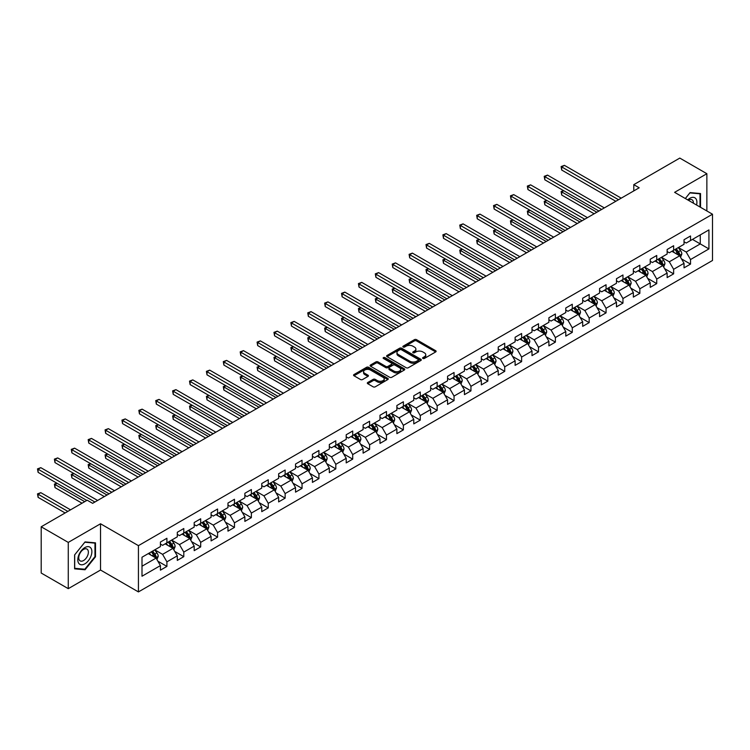 <?xml version="1.0" encoding="UTF-8"?>
<svg xmlns="http://www.w3.org/2000/svg" width="750" height="750" viewBox="0 0 750 750"><rect width="100%" height="100%" fill="white"/><g stroke="black" fill="none" stroke-linecap="round" stroke-linejoin="round"><path stroke-width="1.12" d="M422.897 358.453A1.05 0.609 0 0 0 424.387 358.453L435.675 351.938A1.5 0.872 0 0 0 436.116 351.319A1.5 0.872 0 0 0 435.675 350.709L416.55 339.666A1.5 0.872 0 0 0 414.422 339.666L403.134 346.181A1.05 0.609 0 0 0 404.616 347.044L406.078 346.2A4.809 2.775 0 0 1 412.884 346.2L414.478 347.119A4.809 2.775 0 0 1 415.884 349.078A4.809 2.775 0 0 1 414.478 351.047L413.016 351.891A1.05 0.609 0 0 0 414.506 352.744L415.959 351.9A4.809 2.775 0 0 1 422.766 351.9L424.359 352.819A4.809 2.775 0 0 1 425.766 354.788A4.809 2.775 0 0 1 424.359 356.747L422.897 357.591A1.05 0.609 0 0 0 422.897 358.453L422.897 357.591M367.762 382.491A1.5 0.872 0 0 0 367.322 383.1A1.5 0.872 0 0 0 367.762 383.719L373.134 386.812A1.5 0.872 0 0 0 375.262 386.812L387.797 379.575A1.5 0.872 0 0 0 388.238 378.966A1.5 0.872 0 0 0 387.797 378.347L368.672 367.303A1.5 0.872 0 0 0 366.544 367.303L354 374.541A1.5 0.872 0 0 0 353.559 375.159A1.5 0.872 0 0 0 354 375.769L360.487 379.509A1.5 0.872 0 0 0 362.616 379.509L367.978 376.416A1.5 0.872 0 0 0 368.419 375.806A1.5 0.872 0 0 0 367.978 375.188L364.762 373.331A4.022 2.325 0 0 1 363.591 371.691A4.022 2.325 0 0 1 366.066 369.544A4.022 2.325 0 0 1 370.453 370.05L383.044 377.316A4.022 2.325 0 0 1 384.225 378.966A4.022 2.325 0 0 1 381.741 381.103A4.022 2.325 0 0 1 377.362 380.606L375.262 379.387A1.5 0.872 0 0 0 373.134 379.387L367.762 382.491L367.762 383.719L373.134 380.644L373.134 379.387M100.537 523.772L68.269 542.409L41.203 526.781L41.203 573.038L68.269 588.666L100.537 570.037L138.431 591.919L138.431 545.653L100.537 523.772L100.537 570.037M706.866 210.966L706.866 173.709L674.606 192.338L712.5 214.219L138.431 545.653M706.866 173.709L679.8 158.081L633.787 184.65L633.787 190.903M41.203 526.781L87.216 500.212L92.634 503.334L639.197 187.781L633.787 184.65M406.191 367.734A1.5 0.872 0 0 0 408.309 367.734L420.853 360.497A1.5 0.872 0 0 0 421.294 359.878A1.5 0.872 0 0 0 420.853 359.269L401.719 348.225A1.5 0.872 0 0 0 399.6 348.225L387.056 355.463A1.5 0.872 0 0 0 386.616 356.072A1.5 0.872 0 0 0 387.056 356.691L406.191 367.734M383.812 358.678A1.05 0.609 0 0 1 384.881 358.828L384.881 357.581L404.325 368.803A1.5 0.872 0 0 1 404.766 369.422A1.5 0.872 0 0 1 404.325 370.031L391.781 377.278A1.5 0.872 0 0 1 389.662 377.278L370.528 366.225L375.9 363.15L375.9 361.903L370.528 365.006A1.5 0.872 0 0 0 370.087 365.616A1.5 0.872 0 0 0 370.528 366.225L370.528 365.006M375.9 363.15A1.5 0.872 0 0 1 378.019 363.15L378.019 361.903A1.5 0.872 0 0 0 375.9 361.903M378.019 361.903L385.781 366.384A1.5 0.872 0 0 0 387.909 366.384L391.462 364.331A1.5 0.872 0 0 0 391.903 363.712A1.5 0.872 0 0 0 391.462 363.103L383.391 358.434A1.05 0.609 0 0 1 384.881 357.581M138.431 591.919L712.5 260.484L712.5 214.219M157.866 561.188L166.912 566.409L166.912 561.844L177.3 555.844L177.3 560.409L183.797 556.659L183.797 552.094L194.194 546.094L194.194 550.659L200.691 546.909L200.691 542.344L211.088 536.344L211.088 540.909L217.584 537.15L217.584 532.594L227.972 526.594L227.972 531.15L234.469 527.4L234.469 522.844L244.866 516.834L244.866 521.4L251.363 517.65L251.363 513.084L261.759 507.084L261.759 511.65L268.256 507.9L268.256 503.334L278.644 497.334L278.644 501.9L285.141 498.15L285.141 493.584L295.538 487.584L295.538 492.15L302.034 488.4L302.034 483.834L312.431 477.834L312.431 482.391L318.928 478.641L318.928 474.084L329.316 468.075L329.316 472.641L335.812 468.891L335.812 464.325L346.209 458.325L346.209 462.891L352.706 459.141L352.706 454.575L363.103 448.575L363.103 453.141L369.6 449.391L369.6 444.825L379.988 438.825L379.988 443.391L386.484 439.641L386.484 435.075L396.881 429.075L396.881 433.631L403.378 429.881L403.378 425.325L413.775 419.325L413.775 423.881L420.272 420.131L420.272 415.566L430.659 409.566L430.659 414.131L437.156 410.381L437.156 405.816L447.553 399.816L447.553 404.381L454.05 400.631L454.05 396.066L464.447 390.066L464.447 394.631L470.944 390.881L470.944 386.316L481.331 380.316L481.331 384.881L487.828 381.122L487.828 376.566L498.225 370.566L498.225 375.122L504.722 371.372L504.722 366.816L515.119 360.806L515.119 365.372L521.616 361.622L521.616 357.056L532.003 351.056L532.003 355.622L538.5 351.872L538.5 347.306L548.897 341.306L548.897 345.872L555.394 342.122L555.394 337.556L565.791 331.556L565.791 336.122L572.288 332.372L572.288 327.806L582.684 321.806L582.684 326.363L589.172 322.613L589.172 318.056L599.569 312.047L599.569 316.613L606.066 312.863L606.066 308.297L616.462 302.297L616.462 306.863L622.959 303.113L622.959 298.547L633.356 292.547L633.356 297.113L639.844 293.363L639.844 288.797L650.241 282.797L650.241 287.362L656.737 283.612L656.737 279.047L667.134 273.047L667.134 277.603L673.631 273.853L673.631 269.297L684.028 263.297L684.028 267.853L690.525 264.103L690.525 259.537L708.928 248.916L708.928 229.913L700.266 234.909L700.266 243.909L708.928 248.916M166.912 566.409L160.416 570.159L160.416 565.594L142.003 576.225L142.003 557.222L160.416 546.591L160.416 542.034L166.912 538.275L166.912 542.841L177.3 536.841L177.3 532.275L183.797 528.525L183.797 533.091L194.194 527.091L194.194 522.525L200.691 518.775L200.691 523.341L211.088 517.341L211.088 512.775L217.584 509.025L217.584 513.591L227.972 507.591L227.972 503.025L234.469 499.275L234.469 503.831L244.866 497.831L244.866 493.275L251.363 489.525L251.363 494.081L261.759 488.081L261.759 483.516L268.256 479.766L268.256 484.331L278.644 478.331L278.644 473.766L285.141 470.016L285.141 474.581L295.538 468.581L295.538 464.016L302.034 460.266L302.034 464.831L312.431 458.831L312.431 454.266L318.928 450.516L318.928 455.081L329.316 449.072L329.316 444.516L335.812 440.766L335.812 445.322L346.209 439.322L346.209 434.756L352.706 431.006L352.706 435.572L363.103 429.572L363.103 425.006L369.6 421.256L369.6 425.822L379.988 419.822L379.988 415.256L386.484 411.506L386.484 416.072L396.881 410.072L396.881 405.506L403.378 401.756L403.378 406.322L413.775 400.312L413.775 395.756L420.272 392.006L420.272 396.562L430.659 390.562L430.659 386.006L437.156 382.247L437.156 386.812L447.553 380.812L447.553 376.247L454.05 372.497L454.05 377.062L464.447 371.062L464.447 366.497L470.944 362.747L470.944 367.312L481.331 361.312L481.331 356.747L487.828 352.997L487.828 357.562L498.225 351.562L498.225 346.997L504.722 343.247L504.722 347.803L515.119 341.803L515.119 337.247L521.616 333.497L521.616 338.053L532.003 332.053L532.003 327.488L538.5 323.738L538.5 328.303L548.897 322.303L548.897 317.738L555.394 313.988L555.394 318.553L565.791 312.553L565.791 307.987L572.288 304.237L572.288 308.803L582.684 302.803L582.684 298.238L589.172 294.488L589.172 299.053L599.569 293.044L599.569 288.488L606.066 284.738L606.066 289.294L616.462 283.294L616.462 278.728L622.959 274.978L622.959 279.544L633.356 273.544L633.356 268.978L639.844 265.228L639.844 269.794L650.241 263.794L650.241 259.228L656.737 255.478L656.737 260.044L667.134 254.044L667.134 249.478L673.631 245.728L673.631 250.294L684.028 244.284L684.028 239.728L690.525 235.978L690.525 240.534L708.928 229.913M165.178 543.844L172.969 548.344L162.581 554.344L154.781 549.844M160.416 544.097L162.581 545.344L166.912 542.841M162.581 554.344L166.912 561.844M172.969 548.344L177.3 555.844M182.062 534.094L189.863 538.594L179.466 544.594L171.675 540.094M177.3 534.338L179.466 535.594L183.797 533.091M179.466 544.594L183.797 552.094M189.863 538.594L194.194 546.094M198.956 524.344L206.756 528.844L196.359 534.844L188.559 530.344M194.194 524.587L196.359 525.844L200.691 523.341M196.359 534.844L200.691 542.344M206.756 528.844L211.088 536.344M215.85 514.584L223.641 519.084L213.253 525.094L205.453 520.584M211.088 514.837L213.253 516.084L217.584 513.591M213.253 525.094L217.584 532.594M223.641 519.084L227.972 526.594M232.734 504.834L240.534 509.334L230.137 515.334L222.347 510.834M227.972 505.087L230.137 506.334L234.469 503.831M230.137 515.334L234.469 522.844M240.534 509.334L244.866 516.834M249.628 495.084L257.428 499.584L247.031 505.584L239.231 501.084M244.866 495.338L247.031 496.584L251.363 494.081M247.031 505.584L251.363 513.084M257.428 499.584L261.759 507.084M266.522 485.334L274.312 489.834L263.925 495.834L256.125 491.334M261.759 485.578L263.925 486.834L268.256 484.331M263.925 495.834L268.256 503.334M274.312 489.834L278.644 497.334M283.416 475.584L291.206 480.084L280.809 486.084L273.019 481.584M278.644 475.828L280.809 477.084L285.141 474.581M280.809 486.084L285.141 493.584M291.206 480.084L295.538 487.584M300.3 465.825L308.1 470.334L297.703 476.334L289.903 471.834M295.538 466.078L297.703 467.325L302.034 464.831M297.703 476.334L302.034 483.834M308.1 470.334L312.431 477.834M317.194 456.075L324.984 460.575L314.597 466.575L306.797 462.075M312.431 456.328L314.597 457.575L318.928 455.081M314.597 466.575L318.928 474.084M324.984 460.575L329.316 468.075M334.088 446.325L341.878 450.825L331.481 456.825L323.691 452.325M329.316 446.578L331.481 447.825L335.812 445.322M331.481 456.825L335.812 464.325M341.878 450.825L346.209 458.325M350.972 436.575L358.772 441.075L348.375 447.075L340.575 442.575M346.209 436.828L348.375 438.075L352.706 435.572M348.375 447.075L352.706 454.575M358.772 441.075L363.103 448.575M367.866 426.825L375.656 431.325L365.269 437.325L357.469 432.825M363.103 427.069L365.269 428.325L369.6 425.822M365.269 437.325L369.6 444.825M375.656 431.325L379.988 438.825M384.759 417.066L392.55 421.575L382.153 427.575L374.363 423.075M379.988 417.319L382.153 418.566L386.484 416.072M382.153 427.575L386.484 435.075M392.55 421.575L396.881 429.075M401.644 407.316L409.444 411.816L399.047 417.816L391.256 413.316M396.881 407.569L399.047 408.816L403.378 406.322M399.047 417.816L403.378 425.325M409.444 411.816L413.775 419.325M418.538 397.566L426.328 402.066L415.941 408.066L408.141 403.566M413.775 397.819L415.941 399.066L420.272 396.562M415.941 408.066L420.272 415.566M426.328 402.066L430.659 409.566M435.431 387.816L443.222 392.316L432.825 398.316L425.034 393.816M430.659 388.069L432.825 389.316L437.156 386.812M432.825 398.316L437.156 405.816M443.222 392.316L447.553 399.816M452.316 378.066L460.116 382.566L449.719 388.566L441.928 384.066M447.553 378.309L449.719 379.566L454.05 377.062M449.719 388.566L454.05 396.066M460.116 382.566L464.447 390.066M469.209 368.316L477 372.816L466.613 378.816L458.812 374.316M464.447 368.559L466.613 369.816L470.944 367.312M466.613 378.816L470.944 386.316M477 372.816L481.331 380.316M486.103 358.556L493.894 363.056L483.497 369.066L475.706 364.556M481.331 358.809L483.497 360.056L487.828 357.562M483.497 369.066L487.828 376.566M493.894 363.056L498.225 370.566M502.987 348.806L510.788 353.306L500.391 359.306L492.6 354.806M498.225 349.059L500.391 350.306L504.722 347.803M500.391 359.306L504.722 366.816M510.788 353.306L515.119 360.806M519.881 339.056L527.681 343.556L517.284 349.556L509.484 345.056M515.119 339.309L517.284 340.556L521.616 338.053M517.284 349.556L521.616 357.056M527.681 343.556L532.003 351.056M536.775 329.306L544.566 333.806L534.169 339.806L526.378 335.306M532.003 329.55L534.169 330.806L538.5 328.303M534.169 339.806L538.5 347.306M544.566 333.806L548.897 341.306M553.659 319.556L561.459 324.056L551.062 330.056L543.272 325.556M548.897 319.8L551.062 321.056L555.394 318.553M551.062 330.056L555.394 337.556M561.459 324.056L565.791 331.556M570.553 309.797L578.353 314.306L567.956 320.306L560.156 315.806M565.791 310.05L567.956 311.297L572.288 308.803M567.956 320.306L572.288 327.806M578.353 314.306L582.684 321.806M587.447 300.047L595.237 304.547L584.841 310.547L577.05 306.047M582.684 300.3L584.841 301.547L589.172 299.053M584.841 310.547L589.172 318.056M595.237 304.547L599.569 312.047M604.331 290.297L612.131 294.797L601.734 300.797L593.944 296.297M599.569 290.55L601.734 291.797L606.066 289.294M601.734 300.797L606.066 308.297M612.131 294.797L616.462 302.297M621.225 280.547L629.025 285.047L618.628 291.047L610.828 286.547M616.462 280.8L618.628 282.047L622.959 279.544M618.628 291.047L622.959 298.547M629.025 285.047L633.356 292.547M638.119 270.797L645.909 275.297L635.522 281.297L627.722 276.797M633.356 271.041L635.522 272.297L639.844 269.794M635.522 281.297L639.844 288.797M645.909 275.297L650.241 282.797M655.003 261.038L662.803 265.547L652.406 271.547L644.616 267.047M650.241 261.291L652.406 262.538L656.737 260.044M652.406 271.547L656.737 279.047M662.803 265.547L667.134 273.047M671.897 251.288L679.697 255.787L669.3 261.788L661.5 257.288M667.134 251.541L669.3 252.787L673.631 250.294M669.3 261.788L673.631 269.297M679.697 255.787L684.028 263.297M692.466 239.409L700.266 243.909L686.194 252.037L678.394 247.538M684.028 241.791L686.194 243.038L690.525 240.534M686.194 252.037L690.525 259.537M68.269 542.409L68.269 588.666M142.003 566.222L156.084 558.094L148.284 553.594M156.084 558.094L160.416 565.594M681.478 258.881L690.525 264.103M664.584 268.641L673.631 273.853M647.7 278.391L656.737 283.612M630.806 288.141L639.844 293.363M613.913 297.891L622.959 303.113M597.028 307.641L606.066 312.863M580.134 317.4L589.172 322.613M563.241 327.15L572.288 332.372M546.356 336.9L555.394 342.122M529.462 346.65L538.5 351.872M512.569 356.4L521.616 361.622M495.684 366.159L504.722 371.372M478.791 375.909L487.828 381.122M461.897 385.659L470.944 390.881M445.012 395.409L454.05 400.631M428.119 405.159L437.156 410.381M411.225 414.909L420.272 420.131M394.341 424.669L403.378 429.881M377.447 434.419L386.484 439.641M360.553 444.169L369.6 449.391M343.669 453.919L352.706 459.141M326.775 463.669L335.812 468.891M309.881 473.428L318.928 478.641M292.997 483.178L302.034 488.4M276.103 492.928L285.141 498.15M259.209 502.678L268.256 507.9M242.325 512.428L251.363 517.65M225.431 522.188L234.469 527.4M208.537 531.938L217.584 537.15M191.653 541.688L200.691 546.909M174.759 551.438L183.797 556.659M700.538 207.309L700.538 193.537L690.084 192.6L685.322 198.525M74.606 568.847L85.05 569.775L95.503 556.781L95.503 542.85L85.05 541.912L74.606 554.916L74.606 568.847M94.959 556.462L95.503 556.781M83.953 569.138L85.05 569.775M423.319 358.603L424.359 358.003A4.809 2.775 0 0 0 425.766 356.034L425.766 354.788M415.884 349.078L415.884 350.334A4.809 2.775 0 0 1 414.478 352.294L413.438 352.894M435.675 350.709L435.675 351.938L416.55 340.912A1.5 0.872 0 0 0 414.422 340.912L403.547 347.184M420.853 359.269L420.853 360.497L401.719 349.472A1.5 0.872 0 0 0 399.6 349.472L387.075 356.7M418.2 360.309A1.05 0.609 0 0 0 418.2 359.447L401.4 349.753A1.05 0.609 0 0 0 399.919 349.753L398.372 350.644A4.809 2.775 0 0 0 396.966 352.613A4.809 2.775 0 0 0 398.372 354.572L409.856 361.2A4.809 2.775 0 0 0 416.653 361.2L418.2 360.309L418.2 361.556A1.05 0.609 0 0 0 418.5 361.125L418.5 359.878M396.966 352.613L396.966 353.859A4.809 2.775 0 0 0 398.372 355.819L398.372 354.572M418.2 361.556L416.653 362.447A4.809 2.775 0 0 1 409.856 362.447L398.372 355.819M378.019 363.15L385.781 367.631A1.5 0.872 0 0 0 387.909 367.631L391.462 365.578A1.5 0.872 0 0 0 391.903 364.969L391.903 363.712M384.881 358.828L404.306 370.05M393.834 371.034A4.022 2.325 0 0 0 398.212 371.531A4.022 2.325 0 0 0 400.697 369.394A4.022 2.325 0 0 0 399.516 367.744L395.081 365.184A1.5 0.872 0 0 0 392.953 365.184L389.391 367.238A1.5 0.872 0 0 0 388.95 367.856A1.5 0.872 0 0 0 389.391 368.466L393.834 371.034L393.834 372.281A4.022 2.325 0 0 0 398.212 372.787A4.022 2.325 0 0 0 400.697 370.641L400.697 369.394M388.95 367.856L388.95 369.103A1.5 0.872 0 0 0 389.391 369.722L389.391 368.466M393.834 372.281L389.391 369.722M384.225 378.966L384.225 380.212A4.022 2.325 0 0 1 381.741 382.359A4.022 2.325 0 0 1 377.362 381.853L375.262 380.644A1.5 0.872 0 0 0 373.134 380.644M363.591 371.691L363.591 372.938A4.022 2.325 0 0 0 364.762 374.578L364.762 373.331M367.978 375.188L367.978 376.416L364.762 374.578M387.797 378.347L387.797 379.575L368.672 368.55A1.5 0.872 0 0 0 366.544 368.55L354.028 375.778M680.55 257.269L681.834 254.025A4.059 2.344 -120 0 0 680.541 250.575L678.309 247.594M674.409 252.741L672.891 250.716M563.766 190.734L561.703 191.925L561.703 195.047L594.159 213.787M674.953 249.525L677.184 252.506A4.059 2.344 60 0 1 678.347 254.953L679.65 254.203A4.059 2.344 -120 0 0 678.488 251.756L676.247 248.775M675.234 249.366L677.709 252.675A2.062 1.191 60 0 1 678.084 253.303L679.65 254.203M561.703 195.047L561.112 191.578L596.859 212.222M561.112 191.578L563.531 190.594M618.516 199.716L561.703 166.922L564.412 165.356L621.225 198.159M615.816 201.281L561.703 170.044L561.703 166.922L561.112 166.575L564.412 165.356M561.703 170.044L561.112 166.575M699.328 193.425L699.994 193.809L699.994 207M685.341 198.544L689.869 192.909L699.994 193.809M696.572 205.022A9.956 5.747 120 0 0 694.847 197.784A9.956 5.747 120 0 0 687.722 199.913M693.403 203.194A6.816 3.938 120 0 0 691.997 199.763A6.816 3.938 120 0 0 688.322 200.259M84.834 563.85A9.956 5.747 120 0 0 91.875 551.653A9.956 5.747 120 0 0 84.834 547.594A9.956 5.747 120 0 0 77.803 559.781A9.956 5.747 120 0 0 84.834 563.85M83.559 560.541A6.816 3.938 120 0 0 88.003 554.541A6.816 3.938 120 0 0 86.963 549.075A6.816 3.938 120 0 0 83.559 549.412A6.816 3.938 120 0 0 79.106 555.422A6.816 3.938 120 0 0 80.147 560.878A6.816 3.938 120 0 0 83.559 560.541M74.709 554.812L84.834 542.222L94.959 543.122L94.959 556.622L84.834 569.222L74.709 568.312L74.691 554.803M94.294 542.737L94.959 543.122M663.656 267.028L664.95 263.784A4.059 2.344 -120 0 0 663.647 260.325L661.416 257.344M657.525 262.491L656.006 260.466M546.872 200.484L544.819 201.675L544.819 204.797L577.266 223.537M658.059 259.275L660.291 262.266A4.059 2.344 60 0 1 661.453 264.703L662.756 263.953A4.059 2.344 -120 0 0 661.594 261.516L659.363 258.525M658.341 259.116L660.825 262.425A2.062 1.191 60 0 1 661.2 263.053L662.756 263.953M544.819 204.797L544.219 201.328L579.975 221.972M544.219 201.328L546.638 200.353M646.763 276.778L648.056 273.534A4.059 2.344 -120 0 0 646.763 270.075L644.522 267.094M640.631 272.241L639.113 270.216M529.988 210.244L527.925 211.425L527.925 214.556L560.372 233.287M641.166 269.034L643.406 272.016A4.059 2.344 60 0 1 644.569 274.453L645.862 273.703A4.059 2.344 -120 0 0 644.7 271.266L642.469 268.284M641.456 268.866L643.931 272.175A2.062 1.191 60 0 1 644.306 272.803L645.862 273.703M527.925 214.556L527.334 211.088L563.081 231.722M527.334 211.088L529.744 210.103M601.631 209.466L544.819 176.672L547.519 175.106L604.331 207.909M598.922 211.031L544.819 179.794L544.819 176.672L544.219 176.325L547.519 175.106M544.819 179.794L544.219 176.325M584.738 219.225L527.925 186.422L530.634 184.856L587.447 217.659M582.028 220.781L527.925 189.544L527.925 186.422L527.334 186.075L530.634 184.856M527.925 189.544L527.334 186.075M629.878 286.528L631.163 283.284A4.059 2.344 -120 0 0 629.869 279.825L627.638 276.844M623.738 282L622.219 279.975M513.094 219.994L511.031 221.175L511.031 224.306L543.488 243.038M624.281 278.784L626.512 281.766A4.059 2.344 60 0 1 627.675 284.203L628.978 283.453A4.059 2.344 -120 0 0 627.816 281.016L625.575 278.034M624.562 278.616L627.038 281.925A2.062 1.191 60 0 1 627.413 282.553L628.978 283.453M511.031 224.306L510.441 220.838L546.188 241.472M510.441 220.838L512.85 219.853M612.984 296.278L614.278 293.034A4.059 2.344 -120 0 0 612.975 289.584L610.744 286.594M606.844 291.75L605.334 289.725M496.2 229.744L494.147 230.934L494.147 234.056L526.594 252.787M607.388 288.534L609.619 291.516A4.059 2.344 60 0 1 610.781 293.962L612.084 293.212A4.059 2.344 -120 0 0 610.922 290.766L608.691 287.784M607.669 288.375L610.153 291.684A2.062 1.191 60 0 1 610.528 292.312L612.084 293.212M494.147 234.056L493.547 230.588L529.303 251.231M493.547 230.588L495.966 229.603M596.091 306.028L597.384 302.784A4.059 2.344 -120 0 0 596.091 299.334L593.85 296.344M589.959 301.5L588.441 299.475M479.316 239.494L477.253 240.684L477.253 243.806L509.7 262.538M590.494 298.284L592.734 301.266A4.059 2.344 60 0 1 593.897 303.712L595.191 302.963A4.059 2.344 -120 0 0 594.028 300.516L591.797 297.534M590.775 298.125L593.259 301.434A2.062 1.191 60 0 1 593.634 302.062L595.191 302.963M477.253 243.806L476.663 240.338L512.409 260.981M476.663 240.338L479.072 239.353M567.844 228.975L511.031 196.172L513.741 194.616L570.553 227.409M565.144 230.541L511.031 199.303L511.031 196.172L510.441 195.834L513.741 194.616M511.031 199.303L510.441 195.834M550.959 238.725L494.147 205.922L496.847 204.366L553.659 237.159M548.25 240.291L494.147 209.053L494.147 205.922L493.547 205.584L496.847 204.366M494.147 209.053L493.547 205.584M534.066 248.475L477.253 215.681L479.962 214.116L536.775 246.919M531.356 250.041L477.253 218.803L477.253 215.681L476.663 215.334L479.962 214.116M477.253 218.803L476.663 215.334M579.206 315.787L580.491 312.534A4.059 2.344 -120 0 0 579.197 309.084L576.966 306.103M573.066 311.25L571.547 309.225M462.422 249.244L460.359 250.434L460.359 253.556L492.816 272.297M573.609 308.034L575.841 311.025A4.059 2.344 60 0 1 577.003 313.463L578.306 312.712A4.059 2.344 -120 0 0 577.144 310.275L574.903 307.284M573.891 307.875L576.366 311.184A2.062 1.191 60 0 1 576.741 311.812L578.306 312.712M460.359 253.556L459.769 250.087L495.516 270.731M459.769 250.087L462.178 249.113M517.172 258.225L460.359 225.431L463.069 223.866L519.881 256.669M514.472 259.791L460.359 228.553L460.359 225.431L459.769 225.084L463.069 223.866M460.359 228.553L459.769 225.084M562.312 325.538L563.597 322.294A4.059 2.344 -120 0 0 562.303 318.834L560.072 315.853M556.172 321L554.663 318.975M445.528 258.994L443.475 260.184L443.475 263.316L475.922 282.047M556.716 317.794L558.947 320.775A4.059 2.344 60 0 1 560.109 323.212L561.413 322.462A4.059 2.344 -120 0 0 560.25 320.025L558.019 317.044M556.997 317.625L559.481 320.934A2.062 1.191 60 0 1 559.856 321.562L561.413 322.462M443.475 263.316L442.875 259.838L478.631 280.481M442.875 259.838L445.294 258.863M500.287 267.984L443.475 235.181L446.175 233.616L502.987 266.419M497.578 269.541L443.475 238.303L443.475 235.181L442.875 234.834L446.175 233.616M443.475 238.303L442.875 234.834M545.419 335.287L546.712 332.044A4.059 2.344 -120 0 0 545.419 328.584L543.178 325.603M539.288 330.759L537.769 328.725M428.644 268.753L426.581 269.934L426.581 273.066L459.028 291.797M539.822 327.544L542.062 330.525A4.059 2.344 60 0 1 543.225 332.963L544.519 332.213A4.059 2.344 -120 0 0 543.356 329.775L541.125 326.794M540.103 327.375L542.587 330.684A2.062 1.191 60 0 1 542.962 331.312L544.519 332.213M426.581 273.066L425.991 269.597L461.737 290.231M425.991 269.597L428.4 268.612M483.394 277.734L426.581 244.931L429.291 243.366L486.103 276.169M480.684 279.291L426.581 248.063L426.581 244.931L425.991 244.584L429.291 243.366M426.581 248.063L425.991 244.584M528.534 345.038L529.819 341.794A4.059 2.344 -120 0 0 528.525 338.334L526.294 335.353M522.394 340.509L520.875 338.484M411.75 278.503L409.688 279.694L409.688 282.816L442.144 301.547M522.938 337.294L525.169 340.275A4.059 2.344 60 0 1 526.331 342.712L527.625 341.962A4.059 2.344 -120 0 0 526.472 339.525L524.231 336.544M523.219 337.134L525.694 340.444A2.062 1.191 60 0 1 526.069 341.072L527.625 341.962M409.688 282.816L409.097 279.347L444.844 299.991M409.097 279.347L411.506 278.363M466.5 287.484L409.688 254.681L412.397 253.125L469.209 285.919M463.791 289.05L409.688 257.812L409.688 254.681L409.097 254.344L412.397 253.125M409.688 257.812L409.097 254.344M511.641 354.788L512.925 351.544A4.059 2.344 -120 0 0 511.631 348.094L509.4 345.103M505.5 350.259L503.991 348.234M394.856 288.253L392.803 289.444L392.803 292.566L425.25 311.297M506.044 347.044L508.275 350.025A4.059 2.344 60 0 1 509.438 352.472L510.741 351.722A4.059 2.344 -120 0 0 509.578 349.275L507.347 346.294M506.325 346.884L508.809 350.194A2.062 1.191 60 0 1 509.184 350.822L510.741 351.722M392.803 292.566L392.203 289.097L427.959 309.741M392.203 289.097L394.622 288.113M449.616 297.234L392.803 264.441L395.503 262.875L452.316 295.669M446.906 298.8L392.803 267.562L392.803 264.441L392.203 264.094L395.503 262.875M392.803 267.562L392.203 264.094M494.747 364.537L496.041 361.294A4.059 2.344 -120 0 0 494.747 357.844L492.506 354.862M488.616 360.009L487.097 357.984M377.963 298.003L375.909 299.194L375.909 302.316L408.356 321.056M489.15 356.794L491.391 359.784A4.059 2.344 60 0 1 492.553 362.222L493.847 361.472A4.059 2.344 -120 0 0 492.684 359.034L490.453 356.044M489.431 356.634L491.916 359.944A2.062 1.191 60 0 1 492.291 360.572L493.847 361.472M375.909 302.316L375.309 298.847L411.066 319.491M375.309 298.847L377.728 297.872M432.722 306.984L375.909 274.191L378.619 272.625L435.431 305.428M430.012 308.55L375.909 277.312L375.909 274.191L375.309 273.844L378.619 272.625M375.909 277.312L375.309 273.844M477.863 374.297L479.147 371.053A4.059 2.344 -120 0 0 477.853 367.594L475.622 364.613M471.722 369.759L470.203 367.734M361.078 307.753L359.016 308.944L359.016 312.066L391.472 330.806M472.266 366.553L474.497 369.534A4.059 2.344 60 0 1 475.659 371.972L476.953 371.222A4.059 2.344 -120 0 0 475.8 368.784L473.559 365.794M472.547 366.384L475.022 369.694A2.062 1.191 60 0 1 475.397 370.322L476.953 371.222M359.016 312.066L358.425 308.597L394.172 329.241M358.425 308.597L360.834 307.622M415.828 316.744L359.016 283.941L361.725 282.375L418.538 315.178M413.119 318.3L359.016 287.062L359.016 283.941L358.425 283.594L361.725 282.375M359.016 287.062L358.425 283.594M460.969 384.047L462.253 380.803A4.059 2.344 -120 0 0 460.959 377.344L458.728 374.363M454.828 379.519L453.309 377.484M344.184 317.512L342.131 318.694L342.131 321.825L374.578 340.556M455.372 376.303L457.603 379.284A4.059 2.344 60 0 1 458.766 381.722L460.069 380.972A4.059 2.344 -120 0 0 458.906 378.534L456.675 375.553M455.653 376.134L458.137 379.444A2.062 1.191 60 0 1 458.512 380.072L460.069 380.972M342.131 321.825L341.531 318.356L377.288 338.991M341.531 318.356L343.95 317.372M398.944 326.494L342.131 293.691L344.831 292.125L401.644 324.928M396.234 328.05L342.131 296.812L342.131 293.691L341.531 293.344L344.831 292.125M342.131 296.812L341.531 293.344M444.075 393.797L445.369 390.553A4.059 2.344 -120 0 0 444.075 387.094L441.834 384.113M437.944 389.269L436.425 387.244M327.291 327.262L325.238 328.444L325.238 331.575L357.684 350.306M438.478 386.053L440.719 389.034A4.059 2.344 60 0 1 441.881 391.472L443.175 390.722A4.059 2.344 -120 0 0 442.013 388.284L439.781 385.303M438.759 385.884L441.244 389.194A2.062 1.191 60 0 1 441.619 389.822L443.175 390.722M325.238 331.575L324.637 328.106L360.394 348.741M324.637 328.106L327.056 327.122M382.05 336.244L325.238 303.441L327.947 301.884L384.759 334.678M379.341 337.809L325.238 306.572L325.238 303.441L324.637 303.103L327.947 301.884M325.238 306.572L324.637 303.103M427.191 403.547L428.475 400.303A4.059 2.344 -120 0 0 427.181 396.853L424.95 393.863M421.05 399.019L419.531 396.994M310.406 337.013L308.344 338.203L308.344 341.325L340.8 360.056M421.594 395.803L423.825 398.784A4.059 2.344 60 0 1 424.988 401.231L426.281 400.481A4.059 2.344 -120 0 0 425.128 398.034L422.887 395.053M421.875 395.644L424.35 398.953A2.062 1.191 60 0 1 424.725 399.581L426.281 400.481M308.344 341.325L307.753 337.856L343.5 358.5M307.753 337.856L310.162 336.872M365.156 345.994L308.344 313.191L311.053 311.634L367.866 344.428M362.447 347.559L308.344 316.322L308.344 313.191L307.753 312.853L311.053 311.634M308.344 316.322L307.753 312.853M410.297 413.297L411.581 410.053A4.059 2.344 -120 0 0 410.287 406.603L408.056 403.622M404.156 408.769L402.638 406.744M293.512 346.762L291.459 347.953L291.459 351.075L323.906 369.816M404.7 405.553L406.931 408.534A4.059 2.344 60 0 1 408.094 410.981L409.397 410.231A4.059 2.344 -120 0 0 408.234 407.784L405.994 404.803M404.981 405.394L407.466 408.703A2.062 1.191 60 0 1 407.841 409.331L409.397 410.231M291.459 351.075L290.859 347.606L326.616 368.25M290.859 347.606L293.278 346.622M348.263 355.744L291.459 322.95L294.159 321.384L350.972 354.188M345.562 357.309L291.459 326.072L291.459 322.95L290.859 322.603L294.159 321.384M291.459 326.072L290.859 322.603M393.403 423.056L394.697 419.812A4.059 2.344 -120 0 0 393.403 416.353L391.163 413.372M387.272 418.519L385.753 416.494M276.619 356.512L274.566 357.703L274.566 360.825L307.013 379.566M387.806 415.303L390.047 418.294A4.059 2.344 60 0 1 391.2 420.731L392.503 419.981A4.059 2.344 -120 0 0 391.341 417.544L389.109 414.553M388.087 415.144L390.572 418.453A2.062 1.191 60 0 1 390.947 419.081L392.503 419.981M274.566 360.825L273.966 357.356L309.722 378M273.966 357.356L276.384 356.381M331.378 365.494L274.566 332.7L277.275 331.134L334.088 363.938M328.669 367.059L274.566 335.822L274.566 332.7L273.966 332.353L277.275 331.134M274.566 335.822L273.966 332.353M376.519 432.806L377.803 429.562A4.059 2.344 -120 0 0 376.509 426.103L374.278 423.122M370.378 428.269L368.859 426.244M259.734 366.262L257.672 367.453L257.672 370.584L290.128 389.316M370.922 425.062L373.153 428.044A4.059 2.344 60 0 1 374.316 430.481L375.609 429.731A4.059 2.344 -120 0 0 374.456 427.294L372.216 424.312M371.203 424.894L373.678 428.203A2.062 1.191 60 0 1 374.053 428.831L375.609 429.731M257.672 370.584L257.081 367.116L292.828 387.75M257.081 367.116L259.491 366.131M314.484 375.253L257.672 342.45L260.381 340.884L317.194 373.688M311.775 376.809L257.672 345.572L257.672 342.45L257.081 342.103L260.381 340.884M257.672 345.572L257.081 342.103M359.625 442.556L360.909 439.312A4.059 2.344 -120 0 0 359.616 435.853L357.384 432.872M353.484 438.028L351.966 436.003M242.841 376.022L240.787 377.203L240.787 380.334L273.234 399.066M354.028 434.812L356.259 437.794A4.059 2.344 60 0 1 357.422 440.231L358.725 439.481A4.059 2.344 -120 0 0 357.562 437.044L355.322 434.062M354.309 434.644L356.784 437.953A2.062 1.191 60 0 1 357.169 438.581L358.725 439.481M240.787 380.334L240.188 376.866L275.944 397.5M240.188 376.866L242.606 375.881M297.591 385.003L240.787 352.2L243.488 350.644L300.3 383.438M294.891 386.569L240.787 355.331L240.787 352.2L240.188 351.863L243.488 350.644M240.787 355.331L240.188 351.863M342.731 452.306L344.025 449.062A4.059 2.344 -120 0 0 342.731 445.613L340.491 442.622M336.6 447.778L335.081 445.753M225.947 385.772L223.894 386.962L223.894 390.084L256.341 408.816M337.134 444.562L339.375 447.544A4.059 2.344 60 0 1 340.528 449.991L341.831 449.241A4.059 2.344 -120 0 0 340.669 446.794L338.438 443.812M337.416 444.403L339.9 447.712A2.062 1.191 60 0 1 340.275 448.341L341.831 449.241M223.894 390.084L223.294 386.616L259.05 407.259M223.294 386.616L225.712 385.631M280.706 394.753L223.894 361.95L226.603 360.394L283.416 393.188M277.997 396.319L223.894 365.081L223.894 361.95L223.294 361.613L226.603 360.394M223.894 365.081L223.294 361.613M325.847 462.056L327.131 458.812A4.059 2.344 -120 0 0 325.837 455.363L323.606 452.372M319.706 457.528L318.188 455.503M209.062 395.522L207 396.713L207 399.834L239.456 418.566M320.25 454.312L322.481 457.294A4.059 2.344 60 0 1 323.644 459.741L324.938 458.991A4.059 2.344 -120 0 0 323.775 456.544L321.544 453.562M320.531 454.153L323.006 457.462A2.062 1.191 60 0 1 323.381 458.091L324.938 458.991M207 399.834L206.409 396.366L242.156 417.009M206.409 396.366L208.819 395.381M263.812 404.503L207 371.709L209.709 370.144L266.522 402.947M261.103 406.069L207 374.831L207 371.709L206.409 371.363L209.709 370.144M207 374.831L206.409 371.363M308.953 471.816L310.238 468.562A4.059 2.344 -120 0 0 308.944 465.113L306.713 462.131M302.812 467.278L301.294 465.253M192.169 405.272L190.116 406.462L190.116 409.584L222.562 428.325M303.356 464.062L305.587 467.053A4.059 2.344 60 0 1 306.75 469.491L308.053 468.741A4.059 2.344 -120 0 0 306.891 466.303L304.65 463.312M303.637 463.903L306.112 467.213A2.062 1.191 60 0 1 306.497 467.841L308.053 468.741M190.116 409.584L189.516 406.116L225.272 426.759M189.516 406.116L191.934 405.141M246.919 414.253L190.116 381.459L192.816 379.894L249.628 412.697M244.219 415.819L190.116 384.581L190.116 381.459L189.516 381.112L192.816 379.894M190.116 384.581L189.516 381.112M292.059 481.566L293.353 478.322A4.059 2.344 -120 0 0 292.059 474.862L289.819 471.881M285.928 477.028L284.409 475.003M175.275 415.022L173.222 416.212L173.222 419.344L205.669 438.075M286.462 473.822L288.703 476.803A4.059 2.344 60 0 1 289.856 479.241L291.159 478.491A4.059 2.344 -120 0 0 289.997 476.053L287.766 473.072M286.744 473.653L289.228 476.962A2.062 1.191 60 0 1 289.603 477.591L291.159 478.491M173.222 419.344L172.622 415.866L208.378 436.509M172.622 415.866L175.041 414.891M230.034 424.012L173.222 391.209L175.931 389.644L232.734 422.447M227.325 425.569L173.222 394.331L173.222 391.209L172.622 390.863L175.931 389.644M173.222 394.331L172.622 390.863M275.175 491.316L276.459 488.072A4.059 2.344 -120 0 0 275.166 484.612L272.934 481.631M269.034 486.788L267.516 484.753M158.391 424.781L156.328 425.963L156.328 429.094L188.775 447.825M269.578 483.572L271.809 486.553A4.059 2.344 60 0 1 272.972 488.991L274.266 488.241A4.059 2.344 -120 0 0 273.103 485.803L270.872 482.822M269.859 483.403L272.334 486.712A2.062 1.191 60 0 1 272.709 487.341L274.266 488.241M156.328 429.094L155.738 425.625L191.484 446.259M155.738 425.625L158.147 424.641M213.141 433.762L156.328 400.959L159.037 399.394L215.85 432.197M210.431 435.319L156.328 404.091L156.328 400.959L155.738 400.613L159.037 399.394M156.328 404.091L155.738 400.613M258.281 501.066L259.566 497.822A4.059 2.344 -120 0 0 258.272 494.363L256.041 491.381M252.141 496.537L250.622 494.513M141.497 434.531L139.444 435.722L139.444 438.844L171.891 457.575M252.684 493.322L254.916 496.303A4.059 2.344 60 0 1 256.078 498.741L257.381 497.991A4.059 2.344 -120 0 0 256.219 495.553L253.978 492.572M252.966 493.162L255.441 496.472A2.062 1.191 60 0 1 255.825 497.1L257.381 497.991M139.444 438.844L138.844 435.375L174.6 456.019M138.844 435.375L141.263 434.391M196.247 443.512L139.444 410.709L142.144 409.153L198.956 441.947M193.547 445.078L139.444 413.841L139.444 410.709L138.844 410.372L142.144 409.153M139.444 413.841L138.844 410.372M241.388 510.816L242.681 507.572A4.059 2.344 -120 0 0 241.388 504.122L239.147 501.131M235.256 506.287L233.737 504.262M124.603 444.281L122.55 445.472L122.55 448.594L154.997 467.325M235.791 503.072L238.031 506.053A4.059 2.344 60 0 1 239.184 508.5L240.487 507.75A4.059 2.344 -120 0 0 239.325 505.303L237.094 502.322M236.072 502.913L238.556 506.222A2.062 1.191 60 0 1 238.931 506.85L240.487 507.75M122.55 448.594L121.95 445.125L157.706 465.769M121.95 445.125L124.369 444.141M179.362 453.263L122.55 420.469L125.259 418.903L182.062 451.697M176.653 454.828L122.55 423.591L122.55 420.469L121.95 420.122L125.259 418.903M122.55 423.591L121.95 420.122M224.503 520.566L225.787 517.322A4.059 2.344 -120 0 0 224.494 513.872L222.263 510.891M218.362 516.038L216.844 514.012M107.719 454.031L105.656 455.222L105.656 458.344L138.103 477.084M218.897 512.822L221.137 515.812A4.059 2.344 60 0 1 222.3 518.25L223.594 517.5A4.059 2.344 -120 0 0 222.431 515.062L220.2 512.072M219.188 512.663L221.662 515.972A2.062 1.191 60 0 1 222.037 516.6L223.594 517.5M105.656 458.344L105.066 454.875L140.812 475.519M105.066 454.875L107.475 453.9M162.469 463.012L105.656 430.219L108.366 428.653L165.178 461.456M159.759 464.578L105.656 433.341L105.656 430.219L105.066 429.872L108.366 428.653M105.656 433.341L105.066 429.872M207.609 530.325L208.894 527.081A4.059 2.344 -120 0 0 207.6 523.622L205.369 520.641M201.469 525.788L199.95 523.762M90.825 463.781L88.772 464.972L88.772 468.094L121.219 486.834M202.012 522.581L204.244 525.562A4.059 2.344 60 0 1 205.406 528L206.709 527.25A4.059 2.344 -120 0 0 205.547 524.812L203.306 521.822M202.294 522.413L204.769 525.722A2.062 1.191 60 0 1 205.144 526.35L206.709 527.25M88.772 468.094L88.172 464.625L123.928 485.269M88.172 464.625L90.591 463.65M145.575 472.772L88.772 439.969L91.472 438.403L148.284 471.206M142.875 474.328L88.772 443.091L88.772 439.969L88.172 439.622L91.472 438.403M88.772 443.091L88.172 439.622M190.716 540.075L192.009 536.831A4.059 2.344 -120 0 0 190.716 533.372L188.475 530.391M184.584 535.547L183.066 533.513M73.931 473.541L71.878 474.722L71.878 477.853L104.325 496.584M185.119 532.331L187.359 535.312A4.059 2.344 60 0 1 188.513 537.75L189.816 537A4.059 2.344 -120 0 0 188.653 534.562L186.422 531.581M185.4 532.163L187.884 535.472A2.062 1.191 60 0 1 188.259 536.1L189.816 537M71.878 477.853L71.278 474.384L107.034 495.019M71.278 474.384L73.697 473.4M128.691 482.522L71.878 449.719L74.588 448.153L131.391 480.956M125.981 484.078L71.878 452.841L71.878 449.719L71.278 449.372L74.588 448.153M71.878 452.841L71.278 449.372M173.831 549.825L175.116 546.581A4.059 2.344 -120 0 0 173.822 543.122L171.581 540.141M167.691 545.297L166.172 543.272M57.047 483.291L54.984 484.472L54.984 487.603L82.022 503.212M168.225 542.081L170.466 545.062A4.059 2.344 60 0 1 171.628 547.5L172.922 546.75A4.059 2.344 -120 0 0 171.759 544.312L169.528 541.331M168.516 541.912L170.991 545.222A2.062 1.191 60 0 1 171.366 545.85L172.922 546.75M54.984 487.603L54.394 484.134L84.731 501.647M54.394 484.134L56.803 483.15M111.797 492.272L54.984 459.469L57.694 457.913L114.506 490.706M109.088 493.837L54.984 462.6L54.984 459.469L54.394 459.131L57.694 457.913M54.984 462.6L54.394 459.131M156.938 559.575L158.222 556.331A4.059 2.344 -120 0 0 156.928 552.881L154.697 549.891M150.797 555.047L149.278 553.022M70.547 509.841L40.8 492.666L38.1 494.231L38.1 497.353L65.128 512.962M151.341 551.831L153.572 554.812A4.059 2.344 60 0 1 154.734 557.259L156.037 556.509A4.059 2.344 -120 0 0 154.875 554.062L152.634 551.081M151.622 551.672L154.097 554.981A2.062 1.191 60 0 1 154.472 555.609L156.037 556.509M38.1 497.353L37.5 493.884L67.838 511.397M37.5 493.884L40.8 492.666M94.903 502.022L38.1 469.219L40.8 467.662L97.613 500.456M86.784 500.456L38.1 472.35L38.1 469.219L37.5 468.881L40.8 467.662M38.1 472.35L37.5 468.881M424.359 358.003L424.359 356.747M413.016 352.744L413.016 351.891M414.478 352.294L414.478 351.047M403.134 347.044L403.134 346.181M414.422 340.912L414.422 339.666M416.55 340.912L416.55 339.666M387.056 356.691L387.056 355.463M399.6 349.472L399.6 348.225M401.719 349.472L401.719 348.225M409.856 362.447L409.856 361.2M416.653 362.447L416.653 361.2M385.781 367.631L385.781 366.384M387.909 367.631L387.909 366.384M391.462 365.578L391.462 364.331M404.325 370.031L404.325 368.803M375.262 380.644L375.262 379.387M377.362 381.853L377.362 380.606M354 375.769L354 374.541M366.544 368.55L366.544 367.303M368.672 368.55L368.672 367.303M679.294 255.563L681.806 254.109M678.488 251.756L680.541 250.575M675.6 253.425L677.184 252.506M662.4 265.312L664.922 263.859M661.594 261.516L663.647 260.325M658.706 263.175L660.291 262.266M645.516 275.062L648.028 273.609M644.7 271.266L646.763 270.075M641.812 272.934L643.406 272.016M628.622 284.812L631.134 283.359M627.816 281.016L629.869 279.825M624.928 282.684L626.512 281.766M611.728 294.562L614.25 293.109M610.922 290.766L612.975 289.584M608.034 292.434L609.619 291.516M594.834 304.322L597.356 302.869M594.028 300.516L596.091 299.334M591.141 302.184L592.734 301.266M577.95 314.072L580.462 312.619M577.144 310.275L579.197 309.084M574.256 311.934L575.841 311.025M561.056 323.822L563.578 322.369M560.25 320.025L562.303 318.834M557.362 321.694L558.947 320.775M544.163 333.572L546.684 332.119M543.356 329.775L545.419 328.584M540.469 331.444L542.062 330.525M527.278 343.322L529.791 341.869M526.472 339.525L528.525 338.334M523.584 341.194L525.169 340.275M510.384 353.081L512.906 351.628M509.578 349.275L511.631 348.094M506.691 350.944L508.275 350.025M493.491 362.831L496.013 361.378M492.684 359.034L494.747 357.844M489.797 360.694L491.391 359.784M476.606 372.581L479.119 371.128M475.8 368.784L477.853 367.594M472.913 370.444L474.497 369.534M459.713 382.331L462.234 380.878M458.906 378.534L460.959 377.344M456.019 380.203L457.603 379.284M442.819 392.081L445.341 390.628M442.013 388.284L444.075 387.094M439.125 389.953L440.719 389.034M425.934 401.841L428.447 400.387M425.128 398.034L427.181 396.853M422.241 399.703L423.825 398.784M409.041 411.591L411.562 410.138M408.234 407.784L410.287 406.603M405.347 409.453L406.931 408.534M392.147 421.341L394.669 419.887M391.341 417.544L393.403 416.353M388.453 419.203L390.047 418.294M375.262 431.091L377.775 429.637M374.456 427.294L376.509 426.103M371.569 428.962L373.153 428.044M358.369 440.841L360.891 439.387M357.562 437.044L359.616 435.853M354.675 438.712L356.259 437.794M341.475 450.591L343.997 449.137M340.669 446.794L342.731 445.613M337.781 448.463L339.375 447.544M324.591 460.35L327.103 458.897M323.775 456.544L325.837 455.363M320.897 458.212L322.481 457.294M307.697 470.1L310.219 468.647M306.891 466.303L308.944 465.113M304.003 467.963L305.587 467.053M290.803 479.85L293.325 478.397M289.997 476.053L292.059 474.862M287.109 477.722L288.703 476.803M273.919 489.6L276.431 488.147M273.103 485.803L275.166 484.612M270.225 487.472L271.809 486.553M257.025 499.35L259.547 497.897M256.219 495.553L258.272 494.363M253.331 497.222L254.916 496.303M240.131 509.109L242.653 507.656M239.325 505.303L241.388 504.122M236.438 506.972L238.031 506.053M223.247 518.859L225.759 517.406M222.431 515.062L224.494 513.872M219.553 516.722L221.137 515.812M206.353 528.609L208.866 527.156M205.547 524.812L207.6 523.622M202.659 526.472L204.244 525.562M189.459 538.359L191.981 536.906M188.653 534.562L190.716 533.372M185.766 536.231L187.359 535.312M172.575 548.109L175.087 546.656M171.759 544.312L173.822 543.122M168.881 545.981L170.466 545.062M155.681 557.869L158.194 556.406M154.875 554.062L156.928 552.881M151.988 555.731L153.572 554.812"/></g></svg>
